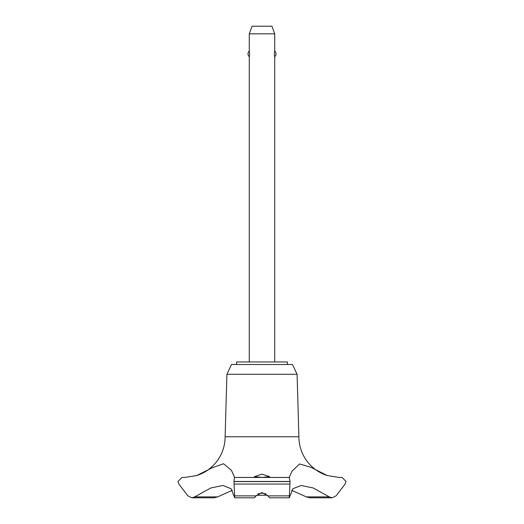 <?xml version="1.0" encoding="UTF-8"?>
<svg xmlns="http://www.w3.org/2000/svg" width="524" height="524" viewBox="0 0 524 524"><rect width="100%" height="100%" fill="white"/><g stroke="black" fill="none" stroke-linecap="round" stroke-linejoin="round"><path stroke-width="0.79" d="M287.434 364.507L287.434 361.966L236.566 361.966L236.566 364.507M234.444 477.449L289.556 477.449L234.444 477.449L233.953 481.569L290.047 481.569L289.215 477.233L292.11 471.043L299.564 463.969L310.85 467.264L327.238 475.53A40.702 40.702 0 0 1 298.883 436.747L297.088 374.293L292.523 364.507L231.477 364.507L226.912 374.293L225.117 436.747A40.702 40.702 0 0 1 196.762 475.53L212.613 467.591L223.519 463.747L231.405 470.29L234.673 477.449M217.676 496.876L194.732 496.876L191.85 497.8L214.054 497.8L217.676 496.876L232.322 490.326M184.71 477.449L196.762 475.53M327.238 475.53L339.205 477.449M233.953 481.464L290.047 481.464M254.369 497.767L256.039 495.874L262 492.56L267.961 495.874L269.605 497.8L289.294 497.8L290.047 481.569M262 477.443L254.369 476.657L262 474.161L269.631 476.657L262 477.443M266.113 493.942L262 493.097L257.887 493.942M274.72 361.966L274.72 56.723C274.294 54.83 274.294 52.931 274.72 51.038L274.72 33.831L249.28 33.831L249.28 51.038L249.679 53.88L249.28 56.723L249.28 361.966M249.28 33.831L252.057 26.2L271.943 26.2L274.72 33.831M274.72 51.038A3.819 3.819 0 0 1 274.72 56.723M249.28 56.723A3.819 3.819 0 0 1 249.28 51.038M267.502 495.259L256.498 495.259M233.953 481.569L234.706 497.8L231.097 488.748L222.995 485.479L210.858 487.949L194.732 496.876M339.342 477.449L342.061 477.449L346.023 481.464L345.165 484.045L336.041 495.874L332.151 497.8L329.269 496.876L313.142 487.949L301.005 485.479L292.903 488.748L289.294 497.8M329.269 496.876L306.324 496.876L309.946 497.8L332.151 497.8M291.678 490.326L306.324 496.876M234.66 477.449L289.34 477.449M225.117 436.747L298.883 436.747M191.85 497.8L187.959 495.874L178.835 484.045L177.977 481.464L181.939 477.449L184.658 477.449M226.912 374.293L297.088 374.293M267.961 495.874L289.222 495.874M234.077 484.045L289.923 484.045M234.778 495.874L256.039 495.874M254.395 497.8L234.706 497.8"/></g></svg>
